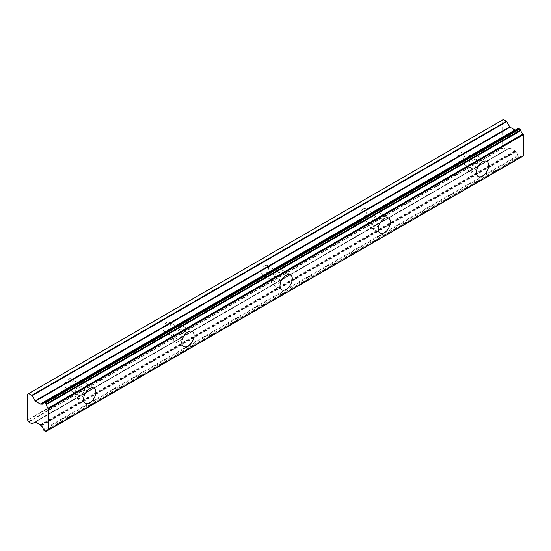 <?xml version="1.0" encoding="UTF-8"?>
<svg xmlns="http://www.w3.org/2000/svg" width="551" height="551" viewBox="0 0 551 551"><rect width="100%" height="100%" fill="white"/><g stroke="black" fill="none" stroke-linecap="round" stroke-linejoin="round"><path stroke-width="0.41" stroke-dasharray="2.75 2.07" d="M473.86 159.687A5.207 3.01 -60 0 1 476.463 159.425A5.207 3.01 -60 0 1 477.262 163.599A5.207 3.01 -60 0 1 473.86 168.193A5.207 3.01 -60 0 1 471.257 168.448A5.207 3.01 -60 0 1 470.458 164.274A5.207 3.01 -60 0 1 473.86 159.687M461.256 152.407A5.207 3.01 -60 0 1 463.859 152.152A5.207 3.01 -60 0 1 464.658 156.326A5.207 3.01 -60 0 1 461.256 160.913A5.207 3.01 -60 0 1 458.652 161.174A5.207 3.01 -60 0 1 457.853 157.001A5.207 3.01 -60 0 1 461.256 152.407M81.066 386.465A5.207 3.01 -60 0 1 83.669 386.203A5.207 3.01 -60 0 1 84.468 390.377A5.207 3.01 -60 0 1 81.066 394.964A5.207 3.01 -60 0 1 78.462 395.225A5.207 3.01 -60 0 1 77.663 391.052A5.207 3.01 -60 0 1 81.066 386.465M68.469 379.184A5.207 3.01 -60 0 1 71.072 378.93A5.207 3.01 -60 0 1 71.871 383.103A5.207 3.01 -60 0 1 68.469 387.69A5.207 3.01 -60 0 1 65.865 387.945A5.207 3.01 -60 0 1 65.066 383.778A5.207 3.01 -60 0 1 68.469 379.184M179.268 329.767A5.207 3.01 -60 0 1 181.871 329.512A5.207 3.01 -60 0 1 182.67 333.686A5.207 3.01 -60 0 1 179.268 338.273A5.207 3.01 -60 0 1 176.664 338.528A5.207 3.01 -60 0 1 175.865 334.354A5.207 3.01 -60 0 1 179.268 329.767M166.664 322.493A5.207 3.01 -60 0 1 169.267 322.232A5.207 3.01 -60 0 1 170.066 326.406A5.207 3.01 -60 0 1 166.664 330.999A5.207 3.01 -60 0 1 164.06 331.254A5.207 3.01 -60 0 1 163.261 327.08A5.207 3.01 -60 0 1 166.664 322.493M277.463 273.076A5.207 3.01 -60 0 1 280.066 272.814A5.207 3.01 -60 0 1 280.865 276.988A5.207 3.01 -60 0 1 277.463 281.575A5.207 3.01 -60 0 1 274.859 281.837A5.207 3.01 -60 0 1 274.061 277.663A5.207 3.01 -60 0 1 277.463 273.076M264.859 265.796A5.207 3.01 -60 0 1 267.462 265.541A5.207 3.01 -60 0 1 268.261 269.714A5.207 3.01 -60 0 1 264.859 274.302A5.207 3.01 -60 0 1 262.255 274.563A5.207 3.01 -60 0 1 261.456 270.389A5.207 3.01 -60 0 1 264.859 265.796M375.665 216.378A5.207 3.01 -60 0 1 378.268 216.123A5.207 3.01 -60 0 1 379.067 220.297A5.207 3.01 -60 0 1 375.665 224.884A5.207 3.01 -60 0 1 373.061 225.139A5.207 3.01 -60 0 1 372.262 220.972A5.207 3.01 -60 0 1 375.665 216.378M363.061 209.105A5.207 3.01 -60 0 1 365.664 208.843A5.207 3.01 -60 0 1 366.463 213.017A5.207 3.01 -60 0 1 363.061 217.611A5.207 3.01 -60 0 1 360.457 217.865A5.207 3.01 -60 0 1 359.658 213.692A5.207 3.01 -60 0 1 363.061 209.105M478.351 166.175A8.678 5.014 120 0 0 478.199 156.422A8.678 5.014 120 0 0 473.86 156.849A8.678 5.014 120 0 0 468.192 164.501A8.678 5.014 120 0 0 469.521 171.457A8.678 5.014 120 0 0 473.86 171.024A8.678 5.014 120 0 0 478.041 166.705M85.557 392.953A8.678 5.014 120 0 0 85.405 383.2A8.678 5.014 120 0 0 81.066 383.627A8.678 5.014 120 0 0 75.397 391.279A8.678 5.014 120 0 0 76.727 398.228A8.678 5.014 120 0 0 81.066 397.801A8.678 5.014 120 0 0 85.253 393.483M183.758 336.255A8.678 5.014 120 0 0 183.607 326.502A8.678 5.014 120 0 0 179.268 326.936A8.678 5.014 120 0 0 173.593 334.581A8.678 5.014 120 0 0 174.929 341.537A8.678 5.014 120 0 0 179.268 341.103A8.678 5.014 120 0 0 183.449 336.792M281.954 279.564A8.678 5.014 120 0 0 281.802 269.811A8.678 5.014 120 0 0 277.463 270.238A8.678 5.014 120 0 0 271.795 277.89A8.678 5.014 120 0 0 273.124 284.839A8.678 5.014 120 0 0 277.463 284.412A8.678 5.014 120 0 0 281.644 280.094M380.156 222.866A8.678 5.014 120 0 0 380.004 213.113A8.678 5.014 120 0 0 375.665 213.547A8.678 5.014 120 0 0 369.99 221.192A8.678 5.014 120 0 0 371.319 228.148A8.678 5.014 120 0 0 375.665 227.721A8.678 5.014 120 0 0 379.846 223.403M48.336 430.042L523.161 156.071M27.55 419.883L502.175 145.863L502.175 120.214L27.55 394.234M43.412 402.671L515.798 129.94A0.647 0.372 -120 0 0 515.791 129.933A3.313 1.915 60 0 0 517.286 130.015L42.661 404.035M517.988 128.714A0.696 0.399 -120 0 0 517.947 128.851A3.313 1.915 60 0 1 517.286 130.015M46.029 431.461L520.654 157.441A0.634 0.365 -120 0 0 520.936 157.166A3.313 1.915 60 0 1 521.597 156.002A3.313 1.915 60 0 1 522.961 156.023M520.654 157.441L519.827 157.407L518.229 156.036L43.605 430.055M40.864 425.544L515.488 151.525A0.647 0.372 -120 0 0 515.798 151.876A3.313 1.915 60 0 1 517.947 155.437A0.696 0.399 -120 0 0 518.229 156.036M515.488 151.525L515.281 151.167A0.696 0.399 -120 0 0 514.937 150.802L510.068 147.992A0.696 0.399 -120 0 0 509.723 147.957L32.116 423.705M28.542 421.632L503.166 147.606A1.171 0.675 -120 0 0 503.345 147.888L506.39 149.652A0.723 0.42 -120 0 0 506.741 149.679M503.166 147.606L502.326 146.16L27.708 420.179M27.708 394.123L502.326 120.097A1.309 0.758 -120 0 0 502.292 120.118A1.309 0.758 -120 0 0 502.175 120.214M502.326 120.097L503.166 119.615M520.936 157.166L48.309 430.028M515.798 151.876L41.18 425.895M31.765 423.671L506.39 149.652M503.345 147.888L28.721 421.908M28.624 393.586L502.292 120.118M515.281 130.05L40.657 404.069L515.281 130.05M519.827 157.407L45.203 431.426M44.431 430.978L519.056 156.959M517.947 128.851L43.322 402.877M43.322 429.463L517.947 155.437M40.313 424.821L514.937 150.802M510.068 147.992L35.443 422.011M35.099 421.976L509.723 147.957M40.657 425.186L515.281 151.167M463.859 152.152L476.463 159.425M71.072 378.93L83.669 386.203M169.267 322.232L181.871 329.512M267.462 265.541L280.066 272.814M365.664 208.843L378.268 216.123M478.199 156.422L486.87 161.429M85.405 383.2L94.083 388.207M183.607 326.502L192.278 331.509M281.802 269.811L290.48 274.818M380.004 213.113L388.675 218.12M458.652 161.174L459.81 161.836M460.009 161.953L471.257 168.448M65.865 387.945L67.015 388.613M67.222 388.73L78.462 395.225M164.06 331.254L165.217 331.922M165.417 332.039L176.664 338.528M262.255 274.563L263.412 275.224M263.612 275.342L274.859 281.837M360.457 217.865L361.608 218.533M361.814 218.651L373.061 225.139M521.597 156.002L46.973 430.028M469.521 171.457L478.192 176.465M76.727 398.228L85.405 403.236M174.929 341.537L183.6 346.545M273.124 284.839L281.795 289.854M371.319 228.148L379.997 233.156M520.805 157.414L48.495 430.097"/><path stroke-width="0.83" d="M482.531 176.031A8.678 5.014 120 0 0 488.207 168.386A8.678 5.014 120 0 0 486.87 161.429A8.678 5.014 120 0 0 482.531 161.856A8.678 5.014 120 0 0 476.863 169.508A8.678 5.014 120 0 0 478.192 176.465A8.678 5.014 120 0 0 482.531 176.031M478.041 166.705A8.678 5.014 120 0 0 478.351 166.175M89.744 402.809A8.678 5.014 120 0 0 95.413 395.163A8.678 5.014 120 0 0 94.083 388.207A8.678 5.014 120 0 0 89.744 388.634A8.678 5.014 120 0 0 84.069 396.286A8.678 5.014 120 0 0 85.405 403.236A8.678 5.014 120 0 0 89.744 402.809M85.253 393.483A8.678 5.014 120 0 0 85.557 392.953M187.939 346.118A8.678 5.014 120 0 0 193.608 338.466A8.678 5.014 120 0 0 192.278 331.509A8.678 5.014 120 0 0 187.939 331.943A8.678 5.014 120 0 0 182.271 339.588A8.678 5.014 120 0 0 183.6 346.545A8.678 5.014 120 0 0 187.939 346.118M183.449 336.792A8.678 5.014 120 0 0 183.758 336.255M286.141 289.42A8.678 5.014 120 0 0 291.81 281.775A8.678 5.014 120 0 0 290.48 274.818A8.678 5.014 120 0 0 286.141 275.245A8.678 5.014 120 0 0 280.466 282.897A8.678 5.014 120 0 0 281.795 289.854A8.678 5.014 120 0 0 286.141 289.42M281.644 280.094A8.678 5.014 120 0 0 281.954 279.564M384.336 232.729A8.678 5.014 120 0 0 390.005 225.077A8.678 5.014 120 0 0 388.675 218.12A8.678 5.014 120 0 0 384.336 218.554A8.678 5.014 120 0 0 378.668 226.199A8.678 5.014 120 0 0 379.997 233.156A8.678 5.014 120 0 0 384.336 232.729M379.846 223.403A8.678 5.014 120 0 0 380.156 222.866M523.161 156.071L48.336 430.042A3.313 1.915 60 0 0 46.973 430.028A3.313 1.915 60 0 0 46.312 431.185A0.634 0.365 60 0 1 46.029 431.461L45.203 431.426L43.605 430.055A0.696 0.399 60 0 1 43.322 429.463A3.313 1.915 60 0 0 41.18 425.895A0.647 0.372 60 0 1 40.864 425.544L40.657 425.186A0.696 0.399 60 0 0 40.313 424.821L35.443 422.011A0.696 0.399 60 0 0 35.099 421.976L32.116 423.705A0.723 0.42 60 0 1 31.765 423.671L28.721 421.908A1.171 0.675 60 0 1 28.542 421.632L27.708 420.179A1.309 0.758 60 0 1 27.55 419.883L27.55 394.234A1.309 0.758 -120 0 1 27.667 394.137A1.309 0.758 -120 0 1 27.708 394.123L28.542 393.634A1.171 0.675 60 0 1 28.583 393.614A1.171 0.675 60 0 1 28.721 393.559L503.345 119.539A1.171 0.675 -120 0 0 503.208 119.588A1.171 0.675 -120 0 0 503.166 119.615L28.624 393.586M515.268 130.05A0.696 0.399 -120 0 1 514.937 130.015L510.068 127.205A0.696 0.399 -120 0 1 509.723 126.84L506.741 121.668A0.723 0.42 -120 0 0 506.39 121.303L503.345 119.539M515.791 129.933A0.647 0.372 -120 0 0 515.488 129.926L40.884 403.938A0.647 0.372 60 0 1 41.18 403.966L43.412 402.671M518.229 128.576L519.056 128.61L520.654 129.974L46.029 404L44.431 402.629L43.605 402.602L518.229 128.576A0.696 0.399 -120 0 0 517.988 128.714M48.626 430.049L48.626 408.408L523.243 134.389L522.961 134.058A3.313 1.915 60 0 1 520.936 130.58A0.634 0.365 -120 0 0 520.654 129.974M523.243 134.389L523.45 155.905L48.825 429.925M515.502 129.919L40.657 404.069A0.696 0.399 60 0 1 40.313 404.035L35.443 401.224A0.696 0.399 60 0 1 35.099 400.859L32.116 395.687L506.741 121.668M506.39 121.303L31.765 395.322A0.723 0.42 60 0 1 32.116 395.687M31.765 395.322L28.721 393.559M522.961 134.058L48.336 408.084L48.626 408.408M48.336 408.084A3.313 1.915 60 0 1 46.312 404.599L520.936 130.58M46.029 404A0.634 0.365 60 0 1 46.312 404.599M41.18 403.966A3.313 1.915 60 0 0 42.661 404.035A3.313 1.915 60 0 0 43.322 402.877A0.696 0.399 60 0 1 43.605 402.602M48.825 408.759L523.45 134.74M48.309 430.028L46.312 431.185M519.056 128.61L44.431 402.629M45.203 403.077L519.827 129.058M509.723 126.84L35.099 400.859M35.443 401.224L510.068 127.205M514.937 130.015L40.313 404.035M28.562 393.621L27.667 394.137M518.085 128.61L43.46 402.629M523.209 156.057L48.584 430.076M48.495 430.097L46.181 431.433M503.208 119.588L28.583 393.614"/></g></svg>
